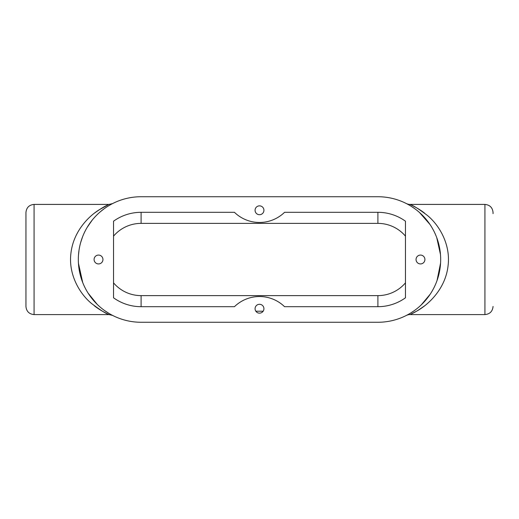 <?xml version="1.0" encoding="UTF-8"?>
<svg xmlns="http://www.w3.org/2000/svg" width="519" height="519" viewBox="0 0 519 519"><rect width="100%" height="100%" fill="white"/><g stroke="black" fill="none" stroke-linecap="round" stroke-linejoin="round"><path stroke-width="0.78" d="M263.924 210.279A4.424 4.424 0 0 1 257.288 214.113A4.424 4.424 0 0 1 257.288 206.445A4.424 4.424 0 0 1 263.924 210.279M102.944 259.5A4.424 4.424 0 0 1 96.307 263.334A4.424 4.424 0 0 1 96.307 255.666A4.424 4.424 0 0 1 102.944 259.5M424.912 259.5A4.424 4.424 0 0 1 418.269 263.334A4.424 4.424 0 0 1 418.269 255.666A4.424 4.424 0 0 1 424.912 259.5M263.924 308.721A4.424 4.424 0 0 1 257.288 312.555A4.424 4.424 0 0 1 257.288 304.887A4.424 4.424 0 0 1 263.924 308.721M107.55 312.548L108.666 313.236M111.825 315.027L110.709 314.417M109.042 313.463L104.702 310.634M97.15 304.309L88.107 293.144M82.703 282.511L78.447 263.276M78.473 255.257L79.011 250.294M80.679 242.49L82.566 236.839M87.186 227.361L92.077 220.303M100.504 211.629L104.235 208.703M108.069 206.127L110.651 204.609M112.617 203.565L109.1 204.408L34.079 204.408C29.142 204.888 26.43 207.6 25.95 212.537L25.95 306.463C26.43 311.4 29.142 314.112 34.079 314.592L34.079 204.408M110.125 204.908L109.217 205.433M94.341 305.782C101.302 311.348 110.009 314.988 109.003 314.546C105.999 313.703 100.238 310.064 91.714 303.634C79.517 293.741 68.287 274.298 70.915 253.395C73.192 232.687 87.114 217.396 98.96 209.929L108.147 204.843C104.955 206.101 100.349 208.898 94.341 213.218L94.841 212.835M34.079 314.592L109.1 314.592L112.61 315.429M141.097 196.733A62.767 62.767 0 0 0 78.33 259.5A62.767 62.767 0 0 0 141.097 322.267L377.903 322.267A62.767 62.767 0 0 0 440.67 259.5A62.767 62.767 0 0 0 377.903 196.733L141.097 196.733M419.514 212.511L429.966 224.442M407.084 203.928L406.688 203.727M406.656 203.708L408.764 204.843M411.016 206.179L414.084 208.21M436.764 237.708L440.469 254.485M440.56 263.159L437.037 280.545M430.193 294.215L421.266 304.874M414.149 310.745L410.458 313.165M408.589 314.255L406.624 315.312M406.656 315.293L407.117 315.052M410.769 312.97L411.476 312.535M424.659 305.782C418.658 310.103 414.052 312.892 410.853 314.157L416.627 311.166C428.889 304.471 445.633 288.454 448.085 265.605C450.7 244.696 439.496 225.278 427.286 215.359C418.762 208.936 413.001 205.303 409.997 204.454C408.991 204.006 417.698 207.652 424.659 213.218M493.05 213.646L493.05 212.537C492.57 207.6 489.858 204.888 484.921 204.408L484.921 314.592L409.9 314.592C409.069 314.365 406.208 315.403 406.403 315.422L406.74 315.247M405.469 221.204L405.469 297.796A47.19 47.19 0 0 1 377.903 306.69L284.561 306.69A35.993 35.993 0 0 0 234.439 306.69L141.097 306.69A47.19 47.19 0 0 1 113.531 297.796L113.531 221.204A47.19 47.19 0 0 1 141.097 212.31L234.439 212.31A35.993 35.993 0 0 0 284.561 212.31L377.903 212.31A47.19 47.19 0 0 1 405.469 221.204M263.165 311.205L255.835 311.205M141.097 212.31L141.097 223.378L377.903 223.378L377.903 212.31M405.469 282.849A36.122 36.122 0 0 1 377.903 295.622L377.903 306.69M377.903 223.378A36.122 36.122 0 0 1 405.469 236.151M377.903 295.622L141.097 295.622L141.097 306.69M141.097 295.622A36.122 36.122 0 0 1 113.531 282.849M113.531 236.151A36.122 36.122 0 0 1 141.097 223.378M112.565 315.403L111.896 315.059M484.921 204.408L409.9 204.408C409.089 204.629 406.247 203.617 406.409 203.578L406.734 203.746M407.201 315.007L406.435 315.403M406.435 203.597L407.285 204.032M484.921 314.592C489.858 314.112 492.57 311.4 493.05 306.463"/></g></svg>
